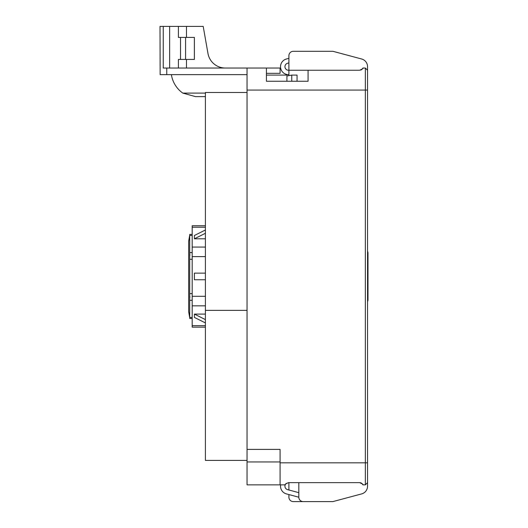 <?xml version="1.0" encoding="UTF-8"?>
<svg xmlns="http://www.w3.org/2000/svg" width="528" height="528" viewBox="0 0 528 528"><rect width="100%" height="100%" fill="white"/><g stroke="black" fill="none" stroke-linecap="round" stroke-linejoin="round"><path stroke-width="0.79" d="M362.875 484.856A3.557 3.557 0 0 0 361.68 483.331A3.557 3.557 -89.9 0 1 362.875 484.856L365.343 484.856L367.547 482.651L365.343 484.856L362.875 484.856C363.521 484.605 362.426 483.872 359.588 482.651A3.557 3.557 -89.9 0 1 361.528 483.232A3.557 3.557 0 0 0 359.588 482.651L288.486 482.651C285.655 483.866 284.559 484.598 285.199 484.856L280.084 484.856L280.084 462.825L365.343 462.825L365.343 68.039L367.547 70.244L367.547 66.686L367.547 486.209A7.96 7.96 0 0 1 361.647 493.898L332.897 501.6L361.647 493.898L332.897 501.6L303.217 501.6A4.409 4.409 0 0 1 298.815 497.191L298.815 482.651M360.624 70.085A3.557 3.557 0 0 0 362.875 68.039A3.557 3.557 0 0 1 360.624 70.085A3.557 3.557 -90.1 0 0 362.875 68.039C363.515 68.297 362.419 69.029 359.588 70.244L308.068 70.244L308.068 81.259L266.429 81.259L266.429 68.039L247.038 68.039L247.038 449.387L280.084 449.387L280.084 462.825M266.429 68.039L280.084 68.039L280.084 73.326L266.429 73.326M266.429 75.088L286.915 75.088M297.053 81.259L297.053 75.088L291.76 75.088L291.76 81.259M291.76 75.088L286.915 75.973L286.915 81.259M247.038 449.387L247.038 484.856L280.084 484.856M247.038 460.403L205.405 460.403L205.405 92.492L247.038 92.492M367.547 482.651L367.547 486.209M205.405 225.746L192.185 225.746L192.185 327.149L205.405 327.149M205.405 279.754L194.39 279.754L194.39 273.141L205.405 273.141M247.038 310.372L205.405 310.372M280.084 461.947L247.038 461.947M285.199 68.039A3.557 3.557 0 0 0 288.486 70.244L308.068 70.244M280.084 68.039L280.645 68.039M286.942 69.887L286.4 69.564M362.875 68.039L365.343 68.039L367.547 70.244M365.343 484.856L365.343 462.825L367.547 462.825M315.176 501.6L293.304 501.6A4.409 4.409 0 0 1 288.902 497.191L288.902 494.558M288.902 489.997L288.902 482.651M205.405 322.912L194.39 317.401L194.39 314.101L205.405 319.605M205.405 314.101L194.39 314.101M205.405 233.29L194.39 238.795L205.405 238.795M194.39 238.795L194.39 235.495L205.405 229.984M205.405 96.624L195.505 96.624L182.787 93.1A27.72 27.72 0 0 1 171.389 74.646M247.038 74.646L160.142 74.646L160.01 26.4L169.64 26.4L169.64 68.039M288.902 75.088L288.902 55.697A4.409 4.409 0 0 1 293.304 51.295L332.897 51.295L361.647 58.997L332.897 51.295M298.815 497.218L286.427 493.898A7.96 7.96 0 0 1 280.645 484.856M286.4 483.331A3.557 3.557 0 0 0 287.569 489.641L298.815 492.657M288.486 70.244A3.557 3.557 0 0 1 287.569 63.254L288.902 62.898M288.902 58.337L286.427 58.997A7.96 7.96 0 0 0 288.486 74.646L288.902 74.646M189.862 318.503L188.661 311.698L188.661 241.197L189.862 234.392M192.185 235.429L189.71 235.429C189.908 234.056 189.908 234.056 189.71 235.429C189.908 234.056 189.908 234.056 189.71 235.429L189.71 252.595L192.185 252.595M192.185 300.293L189.71 300.293L189.71 317.467C189.908 318.839 189.908 318.839 189.71 317.467L192.185 317.467M192.185 259.274L189.71 259.274L189.71 293.621L192.185 293.621M189.71 252.615L189.796 253.453M189.842 254.364L189.862 255.42M189.842 296.307L189.862 297.475M189.71 300.293L189.71 293.621M189.71 259.274L189.71 252.595M367.99 264.396L367.99 299.475L367.99 264.396M367.99 293.502L367.99 257.624L367.99 300.241L367.547 301.943M247.038 68.039L163.244 68.039L163.244 26.4M166.756 74.646L166.756 68.039M178.411 68.039L178.411 59.446L186.47 59.446L186.47 68.039M180.523 59.446L180.523 37.415M185.572 59.446L185.572 37.415M194.39 37.415L194.39 59.446L194.39 37.415L178.411 37.415L178.411 26.4L169.64 26.4M225.331 68.039A17.622 17.622 0 0 1 207.973 53.473L203.201 26.4L178.411 26.4M194.39 59.446L186.47 59.446M361.647 58.997A7.96 7.96 0 0 1 367.547 66.686M205.405 256.608L192.185 256.608M192.185 296.287L205.405 296.287M367.547 90.07L247.038 90.07M205.405 305.831L192.185 305.831M192.185 325.67L205.405 325.67M205.405 227.225L192.185 227.225M192.185 247.064L205.405 247.064M182.787 93.1L205.405 93.1M186.47 26.4L186.47 37.415M189.71 318.503L192.185 318.503M192.185 234.392L189.71 234.392M367.547 250.945L367.99 252.655L367.99 275.821M367.99 256.839L367.99 276.969"/></g></svg>
